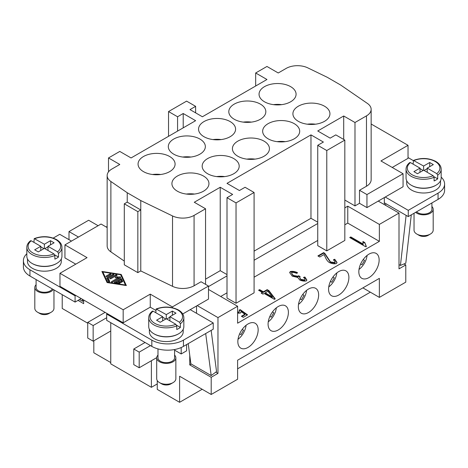 <?xml version="1.0" encoding="UTF-8"?>
<svg xmlns="http://www.w3.org/2000/svg" width="468" height="468" viewBox="0 0 468 468"><rect width="100%" height="100%" fill="white"/><g stroke="black" fill="none" stroke-linecap="round" stroke-linejoin="round"><path stroke-width="0.7" d="M151.386 360.729L151.386 387.317L110.752 363.858L110.752 322.674M181.18 347.531L181.18 353.954L174.582 350.146M59.968 273.283L59.968 286.317L123.172 322.809L123.172 309.775L59.968 273.283L87.054 257.646L64.935 244.875L101.047 224.026L107.154 227.547M182.742 313.958L197.209 305.604L217.971 317.596L217.971 373.37L215.818 372.13M140.774 270.937L140.774 209.945L127.232 202.129L124.295 203.82L124.295 264.812L137.844 272.633L140.774 270.937L172.528 286.322A15.959 9.214 0 0 0 194.074 285.778L201.047 281.754L208.494 286.053L172.376 306.909L150.257 294.138L123.172 309.775M107.154 175.576A15.959 9.214 180 0 1 111.829 169.059L119.785 164.467L108.5 157.95L119.785 151.433L131.069 157.95L195.624 120.68L183.21 113.508L177.571 116.766L168.538 111.554L186.597 101.129L195.624 106.341L189.985 109.6L202.398 116.766L266.953 79.496L255.668 72.979L266.953 66.462L278.244 72.979L286.2 68.386A15.959 9.214 180 0 1 307.745 67.842L327.226 77.278L340.768 85.1L367.415 103.434A15.959 9.214 180 0 1 371.147 109.354A15.959 9.214 180 0 1 366.473 115.871L354.99 122.505L343.705 115.988L317.743 130.976L330.156 138.142L335.802 134.883L344.828 140.096L326.775 150.52L317.743 145.308L323.388 142.05L310.974 134.883L227.003 183.362L239.417 190.529L245.062 187.27L254.089 192.483L236.03 202.907L227.003 197.695L232.643 194.436L220.229 187.27L194.273 202.258L205.557 208.775L194.074 215.403A15.959 9.214 180 0 1 172.528 215.947L140.774 200.561L127.232 192.746L110.887 181.496A15.959 9.214 180 0 1 107.154 175.576L107.154 245.952A15.959 9.214 0 0 0 110.887 251.872L124.295 261.103M107.09 282.567L101.913 271.44L121.189 274.423L126.366 285.556L107.09 282.567M125.845 285.474L120.972 275.436M121.189 274.423L121.189 275.471M102.855 272.628L102.433 272.563M102.855 271.984L107.634 282.257L125.424 285.012L120.65 274.739L102.855 271.984L102.855 273.025L107.307 282.602M107.634 282.257L107.634 282.654M125.424 285.012L125.424 285.41M121.194 282.029A0.667 0.386 180 0 1 120.253 282.573L117.901 281.209L116.257 282.163L119.597 282.678A0.667 0.386 180 0 1 119.252 283.421L114.8 282.731A0.667 0.386 180 0 1 114.502 282.087L120.358 278.706A0.667 0.386 180 0 1 121.469 278.881L122.669 281.449A0.667 0.386 180 0 1 121.382 281.648L120.487 279.718L118.843 280.671L121.194 282.029L121.194 282.573M109.869 273.903A0.667 0.386 180 0 1 110.811 274.447L107.125 276.576A0.667 0.386 180 0 1 106.183 276.032L109.869 273.903L109.869 274.944L106.903 276.658M106.809 278.115A0.667 0.386 180 0 1 106.979 277.746L112.835 274.365A0.667 0.386 180 0 1 113.777 274.909L108.19 278.132L109.688 281.338A0.667 0.386 180 0 1 108.4 281.537L106.809 278.115M115.485 276.091L110.887 278.747A0.667 0.386 180 0 1 109.945 278.203L115.801 274.821A0.667 0.386 180 0 1 116.936 275.12L116.702 277.015L119.989 276.886A0.667 0.386 180 0 1 120.504 277.536L112.478 282.169A0.667 0.386 180 0 1 111.536 281.631L118.305 277.723L115.268 277.846L115.485 276.091L115.397 277.84M120.475 282.654L118.843 281.713L118.843 280.671M122.376 281.871L121.469 279.922A0.667 0.386 0 0 0 120.358 279.753L115.116 282.777M116.257 282.163L116.257 282.959M109.401 281.765L108.19 279.174L108.19 278.132M113.057 275.319A0.667 0.386 0 0 0 112.835 275.406L107.09 278.723M118.305 277.723L118.305 278.764L112.256 282.257M119.82 277.933L118.305 277.992M116.702 277.015L116.702 277.787M116.836 275.933A0.667 0.386 0 0 0 115.801 275.868L110.664 278.829M197.209 305.604L208.494 299.087L208.494 286.053M155.803 310.372L150.257 307.166L150.257 294.138M172.376 307.698L172.376 306.909M150.257 307.166L123.172 322.809M75.769 264.163L64.935 257.909L64.935 244.875M53.206 238.089L59.74 234.316L71.475 241.096M75.769 295.437L75.091 295.829L29.946 269.767A22.347 12.899 180 0 1 23.4 260.641A22.347 12.899 180 0 1 26.834 253.773M61.308 258.921L61.308 261.425A16.918 9.769 180 0 1 56.353 268.334A16.918 9.769 180 0 1 37.914 270.451A16.918 9.769 180 0 1 27.472 261.425L27.472 258.921M56.575 263.507A16.918 9.769 180 0 1 56.353 263.642A16.918 9.769 180 0 1 32.204 263.507M68.995 239.663L68.995 231.584L88.633 220.247L98.116 225.716M68.995 231.584L78.478 237.054M140.774 200.561L140.774 209.945L137.844 211.641L137.844 272.633M108.5 171.873L108.5 157.95M124.295 203.82L137.844 211.641M208.494 289.446L237.609 306.253L217.971 317.596M227.003 275.892L208.494 286.58M227.003 274.587L220.229 270.679L205.557 279.15M220.229 270.679L220.229 187.27M344.828 140.096L344.828 240.447L326.775 250.871L317.743 245.659L317.743 145.308M254.089 277.196L317.743 240.447M254.089 192.483L254.089 292.833L236.03 303.258L227.003 298.046L227.003 197.695M220.68 296.484L227.003 292.833M237.609 306.253L237.609 323.195L379.367 241.353L379.367 224.412L347.765 206.172L344.828 207.862M344.828 224.804L347.765 223.113L379.367 241.353M237.609 312.08L239.013 311.91L239.394 311.103L239.049 310.108L240.289 309.676L247.56 314.847L243.261 317.327L241.406 316.257L244.863 314.262L241.084 311.553L241.125 311.934M241.102 312.185L241.084 311.553L240.435 313.069L237.609 313.197M297.42 272.587L296.613 273.341C294.419 272.464 292.816 272.195 291.81 272.528L291.529 273.066L293.325 275.465L298.098 276.255L298.625 275.699L300.204 276.752L299.631 277.577L300.877 279.378L304.767 279.981L305.013 279.519L304.767 280.502L304.767 279.981C305.3 279.402 304.873 278.554 303.48 277.43L304.89 277.021L306.844 279.993L306.382 280.888C304.44 281.367 302.229 281.069 299.748 279.993L297.736 277.454L292.231 276.138L289.698 272.587L290.207 271.604C292.143 271.06 294.547 271.387 297.42 272.587M364.818 242.576L366.274 246.308L365.59 246.706L349.725 237.545L350.789 236.937L363.145 244.068L362.94 241.488L364.818 242.576L366.274 246.829M319.755 257.008L317.889 255.926L323.634 252.609L324.862 253.457L330.525 261.945L334.895 262.577L335.199 262.01L333.427 259.769L334.725 259.254L337.042 262.472L336.474 263.513C334.415 264.092 332.052 263.771 329.378 262.548C327.764 261.559 326.43 259.798 325.371 257.271L324.008 254.551L319.755 257.008M259.635 289.633L263.42 291.816L267.187 289.639L268.971 290.669L275.243 298.865L274.377 299.362L264.139 293.454L262.969 294.132L261.191 293.103L262.355 292.424L258.576 290.242L259.635 289.633L259.635 290.154L263.42 292.336L263.42 291.816M259.026 290.505L259.635 290.154M261.641 293.36L262.355 292.945L262.355 292.424M263.42 292.336L267.187 290.16L268.971 291.19L274.968 299.023M265.198 292.845L265.198 293.366L272.329 297.478L272.329 296.958L267.924 291.271L265.198 292.845L272.329 296.958M268.971 291.19L268.971 290.669M267.187 290.16L267.187 289.639M333.918 260.091L334.725 259.775L337.024 262.724M318.339 256.189L323.634 253.135L324.862 253.984L330.525 262.466L334.895 263.098L335.199 262.01M334.725 259.775L334.725 259.254M323.634 253.135L323.634 252.609M350.181 237.808L350.789 237.457L350.789 236.937M362.864 242.518L362.94 242.009L364.806 243.085M350.789 237.457L363.145 244.589L363.145 244.068M362.94 242.009L362.94 241.488M289.715 272.862L290.207 272.124C292.143 271.586 294.547 271.908 297.42 273.107M303.966 277.811L304.89 277.542L306.821 280.244M299.631 277.577L300.877 279.899L304.767 280.502M291.529 273.066L293.325 275.985L298.098 276.775L298.625 276.219L299.807 277.009M304.89 277.542L304.89 277.021M298.625 276.219L298.625 275.699M241.862 316.52L244.863 314.783L244.863 314.262M239.294 310.547L240.289 310.196L247.157 315.081M237.609 312.601L239.013 312.431L239.394 311.103M240.289 310.196L240.289 309.676M404.024 263.934L405.779 264.946L399.005 268.854L399.005 213.075L378.238 201.088L366.953 207.605L359.5 203.305L354.99 205.908L344.828 200.047M399.005 213.075L379.367 224.412M359.5 203.305L359.5 190.271L366.953 194.571L403.065 173.722L380.946 160.945L408.032 145.308L371.147 124.014M366.953 207.605L366.953 194.571M359.5 190.271L366.473 186.246A15.959 9.214 0 0 0 371.147 179.73L371.147 109.354M378.238 201.088L403.065 186.75L403.065 173.722M408.032 145.308L408.032 158.342L392.231 167.462M385.234 197.046L408.26 210.337L438.054 193.138A22.347 12.899 0 0 0 444.6 184.018A22.347 12.899 0 0 0 441.166 177.144M413.256 160.577L408.032 157.558M440.528 180.73L440.528 183.234A16.918 9.769 180 0 1 435.573 190.143A16.918 9.769 180 0 1 417.134 192.254A16.918 9.769 180 0 1 406.692 183.234L406.692 180.73M435.796 185.316A16.918 9.769 180 0 1 435.573 185.451A16.918 9.769 180 0 1 411.425 185.316M354.99 205.908L354.99 122.505M326.775 250.871L326.775 150.52M317.743 222.201L310.974 218.287L310.974 134.883M236.03 303.258L236.03 202.907M317.743 223.499L254.089 260.255M310.974 218.287L254.089 251.129M343.705 139.446L343.705 115.988M205.557 284.363L205.557 208.775M127.232 202.129L127.232 192.746M107.154 226.494L106.242 227.021M183.21 127.846L183.21 113.508M177.571 131.104L177.571 116.766M168.538 136.317L168.538 111.554M195.624 112.858L195.624 106.341M255.668 86.013L255.668 72.979M177.343 191.184A18.515 10.688 180 0 1 171.92 183.62A18.515 10.688 180 0 1 183.351 173.745A18.515 10.688 180 0 1 203.527 176.062A18.515 10.688 180 0 1 208.95 183.62A18.515 10.688 180 0 1 197.519 193.5A18.515 10.688 180 0 1 177.343 191.184M207.593 173.716A18.515 10.688 180 0 1 202.17 166.158A18.515 10.688 180 0 1 213.595 156.283A18.515 10.688 180 0 1 233.772 158.599A18.515 10.688 180 0 1 239.195 166.158A18.515 10.688 180 0 1 227.77 176.038A18.515 10.688 180 0 1 207.593 173.716M237.838 156.254A18.515 10.688 180 0 1 232.415 148.695A18.515 10.688 180 0 1 243.846 138.821A18.515 10.688 180 0 1 264.022 141.137A18.515 10.688 180 0 1 269.445 148.695A18.515 10.688 180 0 1 258.014 158.57A18.515 10.688 180 0 1 237.838 156.254M268.082 138.791A18.515 10.688 180 0 1 262.659 131.233A18.515 10.688 180 0 1 274.09 121.358A18.515 10.688 180 0 1 294.267 123.675A18.515 10.688 180 0 1 299.69 131.233A18.515 10.688 180 0 1 288.265 141.108A18.515 10.688 180 0 1 268.082 138.791M298.332 121.329A18.515 10.688 180 0 1 292.909 113.771A18.515 10.688 180 0 1 304.34 103.896A18.515 10.688 180 0 1 324.517 106.213A18.515 10.688 180 0 1 329.94 113.771A18.515 10.688 180 0 1 318.509 123.646A18.515 10.688 180 0 1 298.332 121.329M143.483 171.633A18.515 10.688 180 0 1 138.06 164.075A18.515 10.688 180 0 1 149.491 154.2A18.515 10.688 180 0 1 169.668 156.517A18.515 10.688 180 0 1 175.09 164.075A18.515 10.688 180 0 1 163.66 173.95A18.515 10.688 180 0 1 143.483 171.633M173.733 154.171A18.515 10.688 180 0 1 168.31 146.613A18.515 10.688 180 0 1 179.735 136.738A18.515 10.688 180 0 1 199.918 139.054A18.515 10.688 180 0 1 205.341 146.613A18.515 10.688 180 0 1 193.91 156.487A18.515 10.688 180 0 1 173.733 154.171M203.978 136.709A18.515 10.688 180 0 1 198.555 129.15A18.515 10.688 180 0 1 209.986 119.27A18.515 10.688 180 0 1 230.162 121.592A18.515 10.688 180 0 1 235.585 129.15A18.515 10.688 180 0 1 224.154 139.025A18.515 10.688 180 0 1 203.978 136.709M234.228 119.246A18.515 10.688 180 0 1 228.805 111.688A18.515 10.688 180 0 1 240.23 101.808A18.515 10.688 180 0 1 260.407 104.124A18.515 10.688 180 0 1 265.83 111.688A18.515 10.688 180 0 1 254.405 121.563A18.515 10.688 180 0 1 234.228 119.246M264.473 101.778A18.515 10.688 180 0 1 259.05 94.22A18.515 10.688 180 0 1 270.481 84.345A18.515 10.688 180 0 1 290.657 86.662A18.515 10.688 180 0 1 296.08 94.22A18.515 10.688 180 0 1 284.649 104.101A18.515 10.688 180 0 1 264.473 101.778M281.654 104.651A18.515 10.688 0 0 0 273.476 104.651M251.404 122.113A18.515 10.688 0 0 0 243.231 122.113M221.159 139.575A18.515 10.688 0 0 0 212.981 139.575M190.909 157.037A18.515 10.688 0 0 0 182.736 157.037M160.664 174.5A18.515 10.688 0 0 0 152.492 174.5M315.508 124.195A18.515 10.688 0 0 0 307.336 124.195M285.264 141.658A18.515 10.688 0 0 0 277.091 141.658M255.019 159.12A18.515 10.688 0 0 0 246.841 159.12M224.769 176.588A18.515 10.688 0 0 0 216.596 176.588M194.524 194.05A18.515 10.688 0 0 0 186.346 194.05M413.133 164.151L413.443 160.419C421.282 157.564 428.723 157.891 435.761 161.407C439.312 163.548 441.119 166.128 441.166 169.159L441.166 178.021A17.556 10.138 180 0 1 436.024 185.188A17.556 10.138 180 0 1 416.889 187.387A17.556 10.138 180 0 1 406.054 178.021L406.054 169.159A17.556 10.138 180 0 0 411.196 176.325A17.556 10.138 180 0 0 434.088 177.29L433.175 175.722L423.61 170.2L417.514 173.722L413.905 171.633L419.995 168.117L410.436 162.595L409.734 162.56C407.3 164.514 406.072 166.713 406.054 169.159M413.443 160.419L423.61 166.029L429.706 162.513L433.315 164.596L427.22 168.117L436.784 173.64L437.697 175.207L437.697 178.858A17.556 10.138 180 0 1 436.024 179.975A17.556 10.138 180 0 1 434.088 180.94L434.088 177.29M423.16 170.463L419.995 168.638M423.61 166.029L423.61 170.2M437.697 178.858L433.965 176.699M427.22 168.638L424.061 170.463M419.995 168.117L419.995 172.288M429.706 162.513L429.706 166.684M427.22 168.117L427.22 172.288M408.26 210.337L408.26 216.596L384.333 202.779M444.6 184.018L444.6 190.271A22.347 12.899 180 0 1 438.054 199.391L408.26 216.596M431.911 202.942L431.911 209.295A8.301 4.791 180 0 1 429.478 212.688A8.301 4.791 180 0 1 416.543 211.811M431.911 206.54A9.576 5.528 180 0 1 433.187 209.295A9.576 5.528 180 0 1 430.379 213.209A9.576 5.528 180 0 1 415.619 212.343M433.187 209.295L433.187 230.151A9.576 5.528 180 0 1 430.379 234.059L430.379 234.059A9.576 5.528 180 0 1 416.836 234.059A9.576 5.528 180 0 1 414.034 230.151L414.034 213.262M428.121 235.363L430.379 234.059L428.121 235.363A6.382 3.685 180 0 1 419.094 235.363L416.836 234.059M411.29 214.847L405.791 263.197L400.427 265.426L399.005 264.607M385.808 203.633L385.609 205.341M400.427 265.426L406.119 215.362M384.333 197.566L384.333 204.604M83.667 300L83.667 303.65L78.021 300.392M196.531 305.996L196.531 313.291M191.248 364.04L189.756 364.9L189.756 355.323M217.971 373.37L211.203 377.284L189.756 364.9M202.176 389.271L179.601 402.305L179.601 376.237L211.203 394.483L211.203 377.284M211.203 394.483L237.609 379.238L237.609 360.208L379.367 278.366L379.367 297.396L405.779 282.145L405.779 264.946M379.138 259.992A14.368 8.295 -60 0 1 372.873 274.447A14.368 8.295 -60 0 1 361.799 278.296A14.368 8.295 -60 0 1 358.827 271.721A14.368 8.295 -60 0 1 365.099 257.265A14.368 8.295 -60 0 1 376.167 253.416A14.368 8.295 -60 0 1 379.138 259.992M318.649 294.916A14.368 8.295 -60 0 1 312.378 309.377A14.368 8.295 -60 0 1 301.304 313.221A14.368 8.295 -60 0 1 298.332 306.645A14.368 8.295 -60 0 1 304.604 292.19A14.368 8.295 -60 0 1 315.672 288.341A14.368 8.295 -60 0 1 318.649 294.916M258.155 329.846A14.368 8.295 -60 0 1 251.883 344.302A14.368 8.295 -60 0 1 240.815 348.151A14.368 8.295 -60 0 1 237.838 341.576A14.368 8.295 -60 0 1 244.109 327.114A14.368 8.295 -60 0 1 255.177 323.271A14.368 8.295 -60 0 1 258.155 329.846M288.399 312.384A14.368 8.295 -60 0 1 282.128 326.839A14.368 8.295 -60 0 1 271.06 330.689A14.368 8.295 -60 0 1 268.082 324.108A14.368 8.295 -60 0 1 274.353 309.652A14.368 8.295 -60 0 1 285.427 305.803A14.368 8.295 -60 0 1 288.399 312.384M348.894 277.454A14.368 8.295 -60 0 1 342.623 291.909A14.368 8.295 -60 0 1 331.555 295.758A14.368 8.295 -60 0 1 328.577 289.183A14.368 8.295 -60 0 1 334.848 274.728A14.368 8.295 -60 0 1 345.916 270.878A14.368 8.295 -60 0 1 348.894 277.454M87.732 323.201L62.221 308.47L62.221 294.659M347.765 223.113L347.765 206.172M370.34 292.184L237.609 368.813M93.822 340.792L93.822 352.784L110.752 362.554M334.316 277.816L332.947 277.027L334.316 277.816L331.759 282.239L330.39 281.449M336.837 272.891A13.408 7.74 -60 0 1 328.758 286.89M304.065 295.279L302.697 294.489L304.065 295.279L301.515 299.701L300.146 298.912M306.593 290.353A13.408 7.74 -60 0 1 298.508 304.352M273.821 312.741L272.452 311.951L273.821 312.741L271.264 317.169L269.896 316.374M276.348 307.815A13.408 7.74 -60 0 1 268.263 321.82M364.56 260.354L363.191 259.564L364.56 260.354L362.004 264.777L360.641 263.987M367.087 255.429A13.408 7.74 -60 0 1 359.003 269.428M362.887 287.878L379.367 297.396M179.601 402.305L157.254 389.399L157.254 380.56M243.571 330.209L242.202 329.419L243.571 330.209L241.02 334.632L239.651 333.842M246.098 325.283A13.408 7.74 -60 0 1 238.013 339.282M33.912 242.342L34.222 238.616C42.067 235.755 49.509 236.083 56.54 239.598C60.097 241.74 61.899 244.325 61.946 247.35L61.946 256.212A17.556 10.138 180 0 1 56.803 263.379A17.556 10.138 180 0 1 37.674 265.578A17.556 10.138 180 0 1 26.834 256.212L26.834 247.35A17.556 10.138 180 0 0 31.976 254.516A17.556 10.138 180 0 0 54.867 255.487L53.955 253.913L44.39 248.391L38.294 251.913L34.685 249.824L40.78 246.308L40.78 250.479M34.222 238.616L44.39 244.22L50.485 240.704L54.095 242.787L48.005 246.308L57.564 251.831L58.482 253.399L58.482 257.049A17.556 10.138 180 0 1 56.803 258.166A17.556 10.138 180 0 1 54.867 259.132L54.867 255.487M58.482 257.049L54.744 254.89M48.005 246.829L44.84 248.654M43.939 248.654L40.78 246.829M48.005 246.308L48.005 250.479M50.485 240.704L50.485 244.875M44.39 244.22L44.39 248.391M40.78 246.308L31.216 240.786L30.519 240.757C28.08 242.711 26.851 244.904 26.834 247.35M133.778 364.642L133.778 348.999L139.195 352.129L139.195 367.766L133.778 364.642M145.062 342.488L133.778 348.999M156.71 357.657L139.195 367.766M150.48 345.612L139.195 352.129M106.692 317.725L93.15 325.547L93.15 341.184L87.732 338.054L87.732 322.417L93.15 325.547M110.752 331.016L93.15 341.184M105.113 312.378L87.732 322.417M157.254 383.93L151.386 387.317M186.597 344.571L186.597 350.825L181.18 353.954M183.438 346.396L213.232 329.191L213.232 322.938L183.438 340.137A22.347 12.899 180 0 1 151.837 340.137L106.692 314.075L106.692 320.328L151.837 346.396A22.347 12.899 0 0 0 183.438 346.396L183.438 340.137M157.985 348.906L157.985 357.862A8.301 4.791 0 0 0 163.104 362.29A8.301 4.791 0 0 0 172.154 361.249A8.301 4.791 0 0 0 174.582 357.862L174.582 349.532M157.985 355.107A9.576 5.528 0 0 0 156.704 357.862A9.576 5.528 0 0 0 162.618 362.969A9.576 5.528 0 0 0 173.055 361.776A9.576 5.528 0 0 0 175.857 357.862A9.576 5.528 0 0 0 174.582 355.107M156.704 357.862L156.704 378.717A9.576 5.528 0 0 0 159.512 382.625A9.576 5.528 0 0 0 173.055 382.625L173.055 382.625A9.576 5.528 0 0 0 175.857 378.717L175.857 357.862M173.055 382.625L170.797 383.93A6.382 3.685 0 0 1 161.77 383.93L159.512 382.625M205.686 333.549L211.185 375.552L190.874 363.823L188.23 343.629M211.185 375.552L216.549 371.586L211.156 330.39M106.692 314.075L107.371 313.683M190.207 309.646L213.232 322.938M183.199 329.296L183.199 331.8A16.918 9.769 180 0 1 178.244 338.703A16.918 9.769 180 0 1 159.81 340.821A16.918 9.769 180 0 1 149.362 331.8L149.362 329.296M154.095 333.883A16.918 9.769 0 0 0 178.244 334.012A16.918 9.769 0 0 0 178.466 333.883M162.671 316.684L153.106 311.161L152.41 311.126C149.976 313.074 148.748 315.274 148.725 317.725L148.725 326.588A17.556 10.138 0 0 0 159.565 335.948A17.556 10.138 0 0 0 178.7 333.754A17.556 10.138 0 0 0 183.842 326.588L183.842 317.725A17.556 10.138 0 0 1 180.373 323.774L180.373 327.425A17.556 10.138 180 0 1 178.7 328.542A17.556 10.138 180 0 1 176.758 329.507L176.758 325.857L175.845 324.289L166.28 318.766L160.191 322.282L156.575 320.2L162.671 316.684L162.671 320.849M155.803 312.718L156.119 308.985L166.28 314.595L172.376 311.08L175.991 313.162L169.896 316.684L179.46 322.2L180.373 323.774M169.896 316.684L169.896 320.849M176.635 325.266L180.373 327.425M172.376 311.08L172.376 315.245M166.28 314.595L166.28 318.766M166.737 319.03L169.896 317.205M162.671 317.205L165.83 319.03M75.091 295.829L75.091 302.088L81.186 298.566M23.4 260.641L23.4 266.9A22.347 12.899 0 0 0 29.946 276.021L75.091 302.088M52.305 288.931A8.301 4.791 180 0 1 50.257 290.88A8.301 4.791 180 0 1 41.213 291.915A8.301 4.791 180 0 1 36.089 287.492L36.089 279.571M53.305 289.511A9.576 5.528 180 0 1 51.164 291.4A9.576 5.528 180 0 1 40.728 292.599A9.576 5.528 180 0 1 34.813 287.492A9.576 5.528 180 0 1 36.089 284.731M53.966 289.891L53.966 308.342A9.576 5.528 180 0 1 51.164 312.25A9.576 5.528 180 0 1 37.621 312.25A9.576 5.528 180 0 1 34.813 308.342L34.813 287.492M48.906 313.554L51.164 312.25L48.906 313.554A6.382 3.685 180 0 1 39.879 313.554L37.621 312.25M79.513 299.532L82.526 301.269L82.251 299.181M83.667 300.427L82.526 301.269M121.469 278.881L121.469 279.922M120.358 278.706L120.358 279.753M114.502 282.087L114.502 282.631M119.597 282.678L119.597 283.421M106.183 276.032L106.183 276.576M106.979 277.746L106.979 278.483M112.835 274.365L112.835 275.406M111.536 281.631L111.536 282.169M119.989 276.886L119.989 277.834M115.801 274.821L115.801 275.868M109.945 278.203L109.945 278.747M110.887 251.872L110.887 181.496M334.895 263.098L334.895 262.577M330.525 262.466L330.525 261.945M327.249 257.792L327.249 257.271M324.862 253.984L324.862 253.457M290.207 272.124L290.207 271.604M300.877 279.899L300.877 279.378M298.098 276.775L298.098 276.255M293.325 275.985L293.325 275.465M239.013 312.431L239.013 311.91M366.473 186.246L366.473 115.871M194.074 285.778L194.074 215.403M172.528 286.322L172.528 215.947M441.166 169.159A17.556 10.138 180 0 1 437.697 175.207M414.045 160.506A16.281 9.401 180 0 1 435.123 161.472A16.281 9.401 180 0 1 436.784 173.64M433.175 175.722A16.281 9.401 180 0 1 412.097 174.763A16.281 9.401 180 0 1 410.436 162.595M438.054 193.138L438.054 199.391M53.955 253.913A16.281 9.401 180 0 1 32.877 252.954A16.281 9.401 180 0 1 31.216 240.786M34.825 238.703A16.281 9.401 180 0 1 55.903 239.663A16.281 9.401 180 0 1 57.564 251.831M61.946 247.35A17.556 10.138 180 0 1 58.482 253.399M151.837 340.137L151.837 346.396M179.46 322.2A16.281 9.401 0 0 0 177.793 310.032A16.281 9.401 0 0 0 156.721 309.073M148.725 317.725A17.556 10.138 0 0 0 153.867 324.891A17.556 10.138 0 0 0 176.758 325.857M153.106 311.161A16.281 9.401 0 0 0 154.773 323.329A16.281 9.401 0 0 0 175.845 324.289M29.946 269.767L29.946 276.021M156.113 308.985C163.958 306.136 171.399 306.464 178.431 309.974C181.976 312.103 183.778 314.683 183.842 317.725"/></g></svg>
